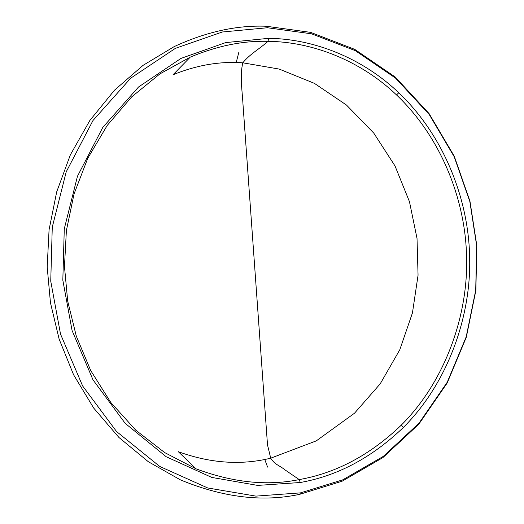 <?xml version="1.0" encoding="UTF-8"?>
<svg xmlns="http://www.w3.org/2000/svg" width="524" height="524" viewBox="0 0 524 524"><rect width="100%" height="100%" fill="white"/><g stroke="black" fill="none" stroke-linecap="round" stroke-linejoin="round"><path stroke-width="0.79" d="M268.661 38.337L225.634 42.601L180.977 58.406L138.565 86.971L102.822 127.365L77.454 176.274L64.275 228.864L62.828 280.209L72.083 330.533L93.003 379.867L125.21 423.366L166.167 456.718L211.775 477.43L257.657 485.407L300.285 482.506C337.725 475.851 372.092 457.485 403.408 427.42C448.989 381.937 471.318 314.341 469.628 257.441C468.882 202.631 445.904 137.635 398.777 92.774C361.829 57.417 312.795 38.743 268.661 38.337L268.006 41.344C243.116 40.59 217.198 45.857 190.258 57.136L159.879 73.91L131.701 96.875L107.237 125.4L87.75 158.294L74.048 193.932L66.391 230.553L64.465 266.493L67.701 301.143L76.327 336.238L90.718 370.56L110.761 402.432L135.814 430.217L164.726 452.612L196.048 468.829C232.82 482.558 267.214 486.148 299.217 479.591C336.179 473.074 370.134 454.989 401.083 425.337C446.147 380.476 468.246 313.712 466.576 257.5C465.836 203.364 443.101 139.168 396.511 94.923C359.995 60.05 311.557 41.684 268.006 41.344C259.138 49.256 250.184 53.782 242.815 62.808C219.818 61.164 196.552 65.146 173.012 74.768L190.258 57.136M266.251 26.246C236.763 25.073 206.076 31.866 174.191 46.603L143.124 65.317L114.54 90.148L89.899 120.402L70.373 154.835L56.697 191.869L49.073 229.781L47.186 266.958L50.468 302.826L59.14 339.139L73.583 374.771L93.717 408.091L118.968 437.507L148.285 461.696L180.282 479.807C222.798 497.44 262.57 502.287 299.597 494.355L342.1 481.215L382.9 457.596L418.846 424.152L447.201 382.985L466.308 337.26L475.871 290.447L476.814 245.553L469.956 201.203L454.243 156.178L429.104 113.629L395.24 77.028L354.728 49.361L310.634 32.37L266.251 26.246L267.43 27.746L222.294 32.003L175.363 48.365L130.699 78.174L92.997 120.494L66.207 171.859L52.269 227.154L50.743 281.185L60.522 334.116L82.622 385.959L116.603 431.586L159.755 466.452L207.727 487.975L255.889 496.117L300.553 492.861L342.768 479.827L383.306 456.384L419.03 423.156L447.214 382.251L466.209 336.801L475.72 290.263L476.657 245.632L469.838 201.543L454.216 156.787L429.221 114.501L395.568 78.135L355.318 50.658L311.511 33.805L267.43 27.746M196.048 468.829L178.311 451.695C210.255 463.288 241.053 465.443 270.712 458.179L316.28 440.874L354.519 413.2L380.234 383.797L399.792 349.763L412.447 312.92L418.06 275.238L417.025 238.44L409.467 201.694L395.004 165.925L373.769 133.096L346.475 105.055L314.387 83.349L279.187 69.07L242.815 62.808C239.691 75.784 242.245 90.6 243.031 104.885L267.502 444.856L270.712 458.179C274.962 464.919 279.705 465.482 284.447 469.511L299.217 479.591L300.285 482.506M236.206 62.553L238.761 52.577M267.6 467.1L264.731 459.417M300.553 492.861L299.597 494.355M403.408 427.414L401.083 425.337M398.777 92.774L396.517 94.916"/></g></svg>
